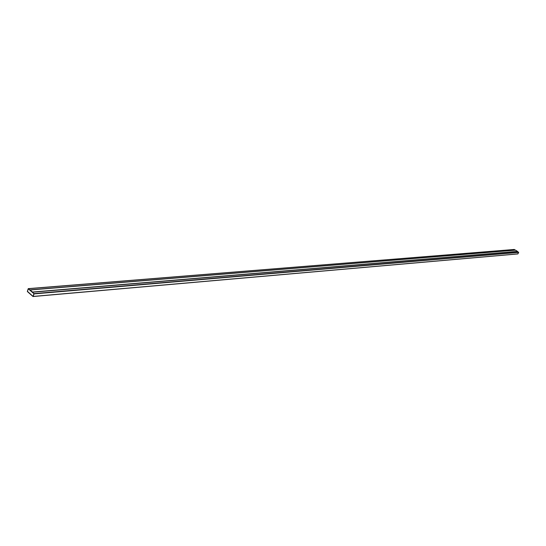 <?xml version="1.0" encoding="UTF-8"?>
<svg xmlns="http://www.w3.org/2000/svg" width="546" height="546" viewBox="0 0 546 546"><rect width="100%" height="100%" fill="white"/><g stroke="black" fill="none" stroke-linecap="round" stroke-linejoin="round"><path stroke-width="0.82" d="M28.187 288.738L514.291 249.488L28.372 288.663L33.988 293.618L33.06 296.533L27.375 291.544L28.187 288.738L27.375 291.544L32.978 296.498L517.942 253.876L33.169 296.43L34.05 293.905L518.686 252.402L34.05 293.905L518.645 252.238L33.988 293.618L28.187 288.738M33.135 296.485L517.861 253.931L518.686 252.402L517.424 251.467L518.686 252.402L517.792 253.917M27.375 291.311L33.053 296.423L33.954 293.707L28.249 288.793L27.375 291.311L28.344 288.752L33.954 293.707L33.013 296.41L27.409 291.455L28.303 288.738L27.382 291.311M515.369 250.164L514.291 249.488L515.369 250.164M33.019 296.41L27.416 291.455L33.019 296.41M517.437 251.44L32.432 292.178L29.948 290.049L32.412 292.226L517.424 251.467L32.412 292.226L29.962 290.001L32.432 292.178L517.471 251.358L32.432 292.178L30.01 289.865L32.432 292.178L517.437 251.44M515.56 250.15L517.471 251.358L32.432 292.178L29.962 290.001L515.56 250.15L30.01 289.865L32.473 292.042L517.471 251.358L515.56 250.15M28.296 288.636L514.23 249.467M33.06 296.533L517.861 253.931"/></g></svg>
